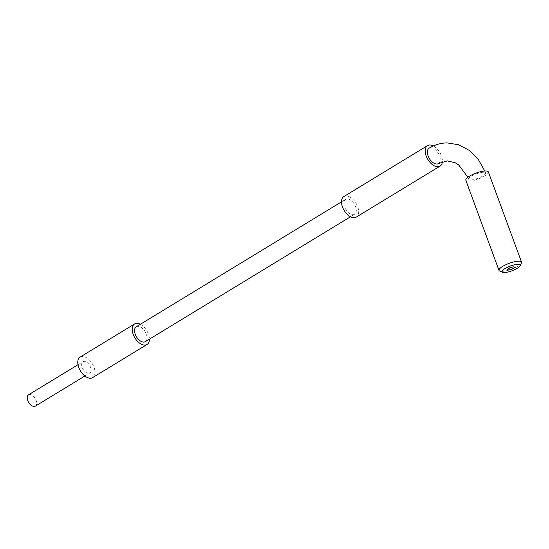 <?xml version="1.0" encoding="UTF-8"?>
<svg xmlns="http://www.w3.org/2000/svg" width="549" height="549" viewBox="0 0 549 549"><rect width="100%" height="100%" fill="white"/><g stroke="black" fill="none" stroke-linecap="round" stroke-linejoin="round"><path stroke-width="0.41" stroke-dasharray="2.75 2.06" d="M508.038 268.694A3.603 0.947 159.8 0 0 507.605 269.435A3.603 0.947 159.8 0 0 510.268 269.415A3.603 0.947 159.8 0 0 513.933 267.692A3.603 0.947 159.8 0 0 514.365 266.951A3.603 0.947 159.8 0 0 511.695 266.965A3.603 0.947 159.8 0 0 508.038 268.694M521.42 263.115A12.003 3.157 -20.2 0 1 520.109 264.625A12.003 3.157 -20.2 0 1 509.451 269.916A12.003 3.157 -20.2 0 1 499.741 271.089M488.356 171.926A12.003 3.157 -20.2 0 1 486.915 174.404A12.003 3.157 -20.2 0 1 474.713 180.154A12.003 3.157 -20.2 0 1 465.82 180.216M483.367 172.249A9.004 2.368 159.8 0 0 473.65 174.946A9.004 2.368 159.8 0 0 468.64 179.18A9.004 2.368 159.8 0 0 470.809 179.894A9.004 2.368 159.8 0 0 480.533 177.203A9.004 2.368 159.8 0 0 485.542 172.962A9.004 2.368 159.8 0 0 483.367 172.249M438.473 163.554A9.004 5.202 58.7 0 0 438.939 154.454A9.004 5.202 58.7 0 0 430.793 147.715A9.004 5.202 58.7 0 0 429.112 148.175M343.839 196.569A12.003 6.931 -121.3 0 1 357.701 206.719A12.003 6.931 -121.3 0 1 356.322 217.081M433.346 145.945A12.003 6.931 -121.3 0 1 441.41 155.758A12.003 6.931 -121.3 0 1 442.357 161.749M507.832 268.886A3.603 0.947 -20.2 0 1 511.469 267.034A3.603 0.947 -20.2 0 1 514.365 266.951A3.603 0.947 -20.2 0 1 514.132 267.5A3.603 0.947 -20.2 0 1 510.495 269.353A3.603 0.947 -20.2 0 1 507.605 269.435A3.603 0.947 -20.2 0 1 507.832 268.886M28.534 394.827A6.602 3.816 -121.3 0 1 36.488 401.491A6.602 3.816 -121.3 0 1 35.404 406.109M81.863 366.32A6.602 3.816 -121.3 0 1 82.947 361.709A6.602 3.816 -121.3 0 1 90.901 368.372A6.602 3.816 -121.3 0 1 89.816 372.984A6.602 3.816 -121.3 0 1 81.863 366.32M80.14 357.09A12.003 6.931 -121.3 0 1 94.6 369.209A12.003 6.931 -121.3 0 1 92.623 377.602M140.352 324.301A12.003 6.931 -121.3 0 1 149.012 336.084A12.003 6.931 -121.3 0 1 149.403 339.172M136.269 326.785A8.702 5.03 -121.3 0 1 146.755 335.576A8.702 5.03 -121.3 0 1 145.32 341.656M344.12 205.47A8.702 5.03 -121.3 0 1 345.554 199.39A8.702 5.03 -121.3 0 1 356.04 208.174A8.702 5.03 -121.3 0 1 354.606 214.261A8.702 5.03 -121.3 0 1 344.12 205.47M468.64 179.18L467.872 177.252M484.781 171.007L485.542 172.962M78.006 364.714L82.947 361.709M341.471 201.874L345.554 199.39M350.523 216.745L354.606 214.261M84.869 375.996L89.816 372.984"/><path stroke-width="0.82" d="M508.134 268.962A3.603 0.947 159.8 0 0 507.701 269.71A3.603 0.947 159.8 0 0 510.371 269.689A3.603 0.947 159.8 0 0 514.029 267.967A3.603 0.947 159.8 0 0 514.461 267.219A3.603 0.947 159.8 0 0 511.798 267.239A3.603 0.947 159.8 0 0 508.134 268.962M518.942 267.13A9.607 2.525 159.8 0 0 519.992 265.922A9.607 2.525 159.8 0 0 514.187 264.892A9.607 2.525 159.8 0 0 503.22 269.799A9.607 2.525 159.8 0 0 502.651 272.304A9.607 2.525 159.8 0 0 510.419 271.364A9.607 2.525 159.8 0 0 518.942 267.13M502.651 272.304L499.741 271.089A12.003 3.157 -20.2 0 1 499.014 270.437A12.003 3.157 -20.2 0 1 500.455 267.96A12.003 3.157 -20.2 0 1 512.663 262.209A12.003 3.157 -20.2 0 1 521.55 262.148A12.003 3.157 -20.2 0 1 521.42 263.115L519.992 265.922M499.014 270.437L465.82 180.216A12.003 3.157 -20.2 0 1 467.261 177.739A12.003 3.157 -20.2 0 1 479.469 171.988A12.003 3.157 -20.2 0 1 488.356 171.926L521.55 262.148M484.781 171.007L478.323 159.498L469.47 150.501L458.786 144.771L447.078 142.891C440.703 143.014 434.712 144.778 429.112 148.175A9.004 5.202 58.7 0 0 428.645 157.275A9.004 5.202 58.7 0 0 436.791 164.021A9.004 5.202 58.7 0 0 438.473 163.554L447.332 160.898L455.306 162.799L458.696 164.933L467.872 177.252M442.357 161.749A12.003 6.931 -121.3 0 1 440.037 166.121L356.322 217.081A12.003 6.931 -121.3 0 1 342.459 206.932A12.003 6.931 -121.3 0 1 343.839 196.569L427.547 145.609A12.003 6.931 -121.3 0 1 433.346 145.945M440.037 166.121A12.003 6.931 -121.3 0 1 426.175 155.971A12.003 6.931 -121.3 0 1 427.547 145.609M507.935 269.154A3.603 0.947 -20.2 0 1 511.572 267.308A3.603 0.947 -20.2 0 1 514.461 267.219A3.603 0.947 -20.2 0 1 514.235 267.775A3.603 0.947 -20.2 0 1 510.597 269.628A3.603 0.947 -20.2 0 1 507.701 269.71A3.603 0.947 -20.2 0 1 507.935 269.154M84.869 375.996L35.404 406.109A6.602 3.816 -121.3 0 1 27.45 399.446A6.602 3.816 -121.3 0 1 28.534 394.827L78.006 364.714M149.403 339.172A12.003 6.931 -121.3 0 1 147.036 344.477L92.623 377.602A12.003 6.931 -121.3 0 1 78.164 365.483A12.003 6.931 -121.3 0 1 80.14 357.09L134.553 323.965A12.003 6.931 -121.3 0 1 140.352 324.301M147.036 344.477A12.003 6.931 -121.3 0 1 132.577 332.358A12.003 6.931 -121.3 0 1 134.553 323.965M350.523 216.745L145.32 341.656A8.702 5.03 -121.3 0 1 134.841 332.872A8.702 5.03 -121.3 0 1 136.269 326.785L341.471 201.874"/></g></svg>
